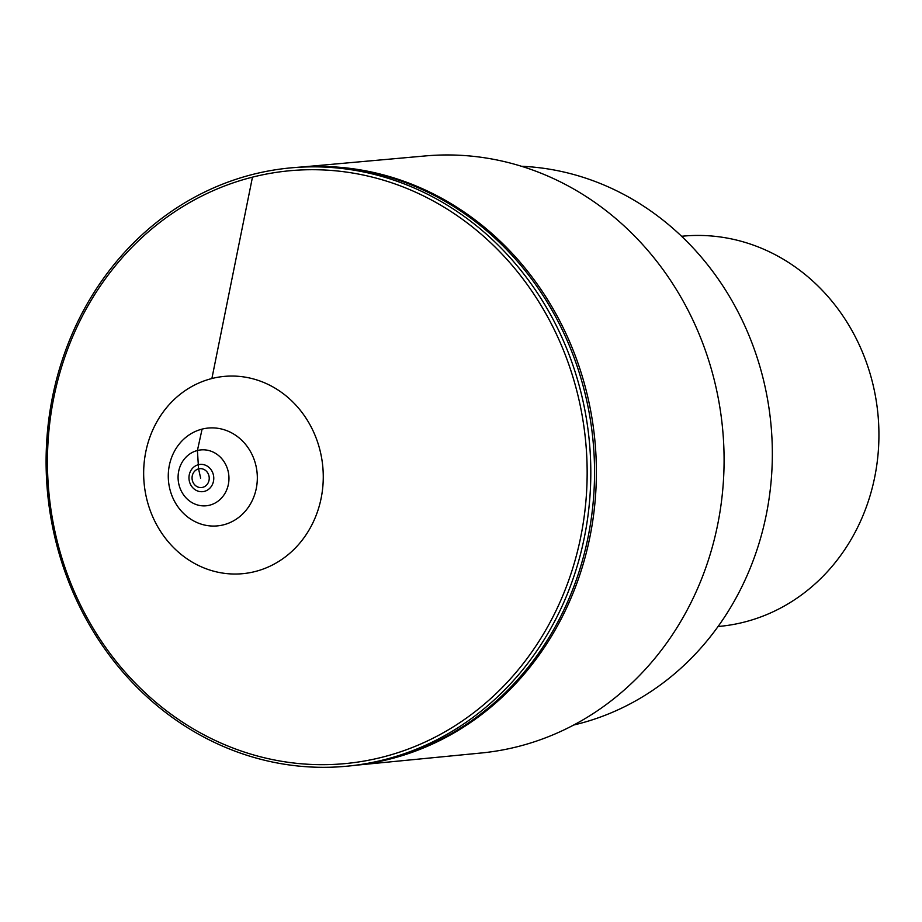 <?xml version="1.0" encoding="UTF-8"?>
<svg xmlns="http://www.w3.org/2000/svg" width="922" height="922" viewBox="0 0 922 922"><rect width="100%" height="100%" fill="white"/><g stroke="black" fill="none" stroke-linecap="round" stroke-linejoin="round"><path stroke-width="1.38" d="M681.565 236.263L683.029 236.136A195.971 177.473 84.7 0 1 746.509 242.832A195.971 177.473 84.7 0 1 873.733 387.724A195.971 177.473 84.7 0 1 719.552 626.372L718.088 626.511M521.46 166.271A282.766 256.062 84.7 0 1 581.286 176.724A282.766 256.062 84.7 0 1 764.845 385.776A282.766 256.062 84.7 0 1 573.761 725.003M357.575 765.064L481.238 752.997A299.834 271.517 -95.3 0 0 517.599 746.659A299.834 271.517 -95.3 0 0 724.081 462.291A299.834 271.517 -95.3 0 0 521.495 166.283A299.834 271.517 -95.3 0 0 425.353 155.933L301.598 167.02M348.562 766.044L352.319 765.663A300.445 272.071 -95.3 0 0 372.373 762.771A300.445 272.071 -95.3 0 0 387.643 759.428A300.445 272.071 -95.3 0 0 594.54 474.484A300.445 272.071 -95.3 0 0 391.539 177.865A300.445 272.071 -95.3 0 0 316.569 166.525A300.445 272.071 -95.3 0 0 296.331 167.412L292.562 167.723A300.48 272.105 -95.3 0 0 253.02 174.35A300.48 272.105 -95.3 0 0 46.1 459.329A300.48 272.105 -95.3 0 0 249.124 755.982A300.48 272.105 -95.3 0 0 348.562 766.044A300.48 272.105 -95.3 0 0 383.886 759.809A300.48 272.105 -95.3 0 0 590.806 474.842A300.48 272.105 -95.3 0 0 387.782 178.188A300.48 272.105 -95.3 0 0 292.562 167.723M248.606 753.435A297.714 269.604 -95.3 0 0 382.134 757.227A297.714 269.604 -95.3 0 0 587.153 474.876A297.714 269.604 -95.3 0 0 385.995 180.954A297.714 269.604 -95.3 0 0 252.467 177.151A297.714 269.604 -95.3 0 0 47.448 459.513A297.714 269.604 -95.3 0 0 248.606 753.435A297.714 269.604 84.7 0 1 47.448 459.513A297.714 269.604 84.7 0 1 252.467 177.151A297.714 269.604 84.7 0 1 385.995 180.954A297.714 269.604 84.7 0 1 579.258 401.058A297.714 269.604 84.7 0 1 382.134 757.227A297.714 269.604 84.7 0 1 248.606 753.435M255.037 571.559A99.069 89.722 -95.3 0 0 323.265 477.596A99.069 89.722 -95.3 0 0 256.316 379.783A99.069 89.722 -95.3 0 0 211.887 378.527A99.069 89.722 -95.3 0 0 143.659 472.479A99.069 89.722 -95.3 0 0 210.596 570.292A99.069 89.722 -95.3 0 0 255.037 571.559M228.218 471.603A28.063 25.413 -95.3 0 0 209.997 450.858A28.063 25.413 -95.3 0 0 197.412 450.501A28.063 25.413 -95.3 0 0 178.084 477.123A28.063 25.413 -95.3 0 0 197.043 504.83A28.063 25.413 -95.3 0 0 209.628 505.187A28.063 25.413 -95.3 0 0 228.218 471.603M200.639 478.115L198.576 468.883A9.474 8.575 -95.3 0 0 192.053 477.873A9.474 8.575 -95.3 0 0 198.449 487.219A9.474 8.575 -95.3 0 0 202.702 487.346A9.474 8.575 -95.3 0 0 209.225 478.357A9.474 8.575 -95.3 0 0 202.817 468.998A9.474 8.575 -95.3 0 0 198.576 468.883L197.412 450.501L202.091 429.11A49.131 44.487 -95.3 0 0 168.265 475.706A49.131 44.487 -95.3 0 0 201.457 524.215A49.131 44.487 -95.3 0 0 223.493 524.837A49.131 44.487 -95.3 0 0 256.028 466.059A49.131 44.487 -95.3 0 0 224.127 429.733A49.131 44.487 -95.3 0 0 202.091 429.11M211.887 378.527L252.467 177.151M362.726 764.373A300.353 271.99 -95.3 0 0 389.545 759.163A300.353 271.99 -95.3 0 0 596.384 474.3A300.353 271.99 -95.3 0 0 393.44 177.773A300.353 271.99 -95.3 0 0 306.796 166.744M198.391 464.711A13.68 12.389 -95.3 0 0 188.964 477.688A13.68 12.389 -95.3 0 0 198.218 491.196A13.68 12.389 -95.3 0 0 204.35 491.38A13.68 12.389 -95.3 0 0 213.408 475.003A13.68 12.389 -95.3 0 0 204.534 464.884A13.68 12.389 -95.3 0 0 198.391 464.711"/></g></svg>
